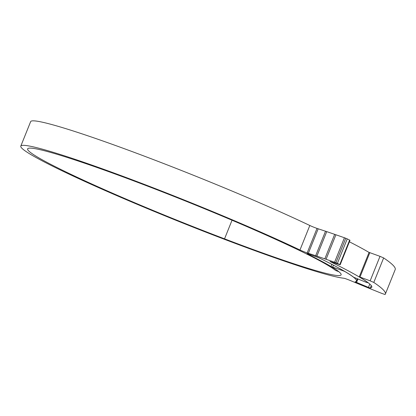 <?xml version="1.0" encoding="UTF-8"?>
<svg xmlns="http://www.w3.org/2000/svg" width="416" height="416" viewBox="0 0 416 416"><rect width="100%" height="100%" fill="white"/><g stroke="black" fill="none" stroke-linecap="round" stroke-linejoin="round"><path stroke-width="0.62" d="M371.275 285.6L370.297 288.033A203.798 12.797 -158.1 0 0 371.784 287.217A203.798 12.797 -158.1 0 0 359.226 276.895L369.075 252.392L380.006 256.344L383.64 257.93L373.792 282.433A362.409 22.755 21.9 0 1 385.351 294.081A362.409 22.755 21.9 0 1 385.065 294.528L381.675 293.358A133.281 8.367 21.9 0 1 372.346 289.604L370.989 289.052A133.281 8.367 21.9 0 1 361.728 285.262L360.381 284.705A133.281 8.367 21.9 0 1 351.255 280.909L349.929 280.358A5.881 0.369 21.9 0 0 347.75 279.5A5.881 0.369 21.9 0 0 343.928 278.252A180.69 11.346 21.9 0 1 226.387 240.053A174.481 10.956 21.9 0 1 20.8 146.12A174.481 10.956 21.9 0 1 124.457 176.883A174.481 10.956 21.9 0 1 299.972 249.99L309.821 225.493A5.881 0.369 -158.1 0 0 317.013 228.415M307.975 253.88L307.845 254.207A4.41 0.276 21.9 0 1 306.987 253.672A4.41 0.276 21.9 0 1 308.49 254.051L318.573 257.639A187.595 11.778 -158.1 0 1 353.761 277.29L366.35 282.37L368.326 282.838M370.297 288.033L368.451 287.399L369.798 284.05M232.029 220.225L224.546 238.836A166.774 10.473 -158.1 0 0 228.145 240.209A166.774 10.473 -158.1 0 0 341.115 274.836A166.774 10.473 -158.1 0 0 338.884 271.726A170.804 10.728 -158.1 0 0 331.193 266.583L343.21 270.837L343.314 270.577M307.845 254.207A170.659 10.717 21.9 0 1 338.749 271.674L335.525 270.426A167.133 10.494 -158.1 0 0 171.324 195.38A167.133 10.494 -158.1 0 0 27.617 148.866A167.133 10.494 -158.1 0 0 224.546 238.836M20.8 146.12L30.649 121.623A174.481 10.956 21.9 0 1 134.306 152.386A174.481 10.956 21.9 0 1 309.821 225.493M299.972 249.99A5.881 0.369 21.9 0 0 307.362 252.985L308.334 253.302A148.642 9.334 21.9 0 1 315.848 255.788L316.872 256.131L326.721 231.629A148.642 9.334 21.9 0 1 334.667 234.343M316.872 256.131A148.642 9.334 21.9 0 1 324.969 258.892L326.066 259.277L335.915 234.775A148.642 9.334 21.9 0 1 344.422 237.76M326.066 259.277A148.642 9.334 21.9 0 1 334.688 262.304L335.91 262.751L345.758 238.248L347.24 238.883L350.007 240.282L340.158 264.784L339.789 264.555L349.638 240.058M308.334 253.302L318.183 228.805A148.642 9.334 21.9 0 1 325.51 231.223M347.24 238.883L337.392 263.385L335.91 262.751M344.994 271.554L344.973 271.596A187.304 11.762 21.9 0 1 356.476 281.065A187.304 11.762 21.9 0 1 355.124 281.814L368.451 287.399M369.85 252.574L360.001 277.072L370.157 280.847L380.006 256.344M383.64 257.93A362.409 22.755 21.9 0 1 395.2 269.578L385.351 294.081M337.392 263.385L339.789 264.555M340.158 264.784L329.987 261.529A203.507 12.776 21.9 0 1 368.295 282.916M349.398 241.8A203.507 12.776 21.9 0 1 369.06 252.439M307.18 252.876L317.028 228.374L318.183 228.805M315.676 255.684L325.525 231.182L326.721 231.629M334.818 234.395L335.915 234.775M344.536 237.801L345.758 238.248M373.792 282.433L370.157 280.847M360.001 277.072L359.226 276.895M344.973 271.596L343.21 270.837M333.46 265.184L332.748 266.947M357.895 279.094L356.522 282.506M357.354 278.886L356.476 281.065M331.859 264.347L331.022 266.438M344.438 237.734L334.584 262.236M334.682 234.307L324.834 258.809"/></g></svg>
